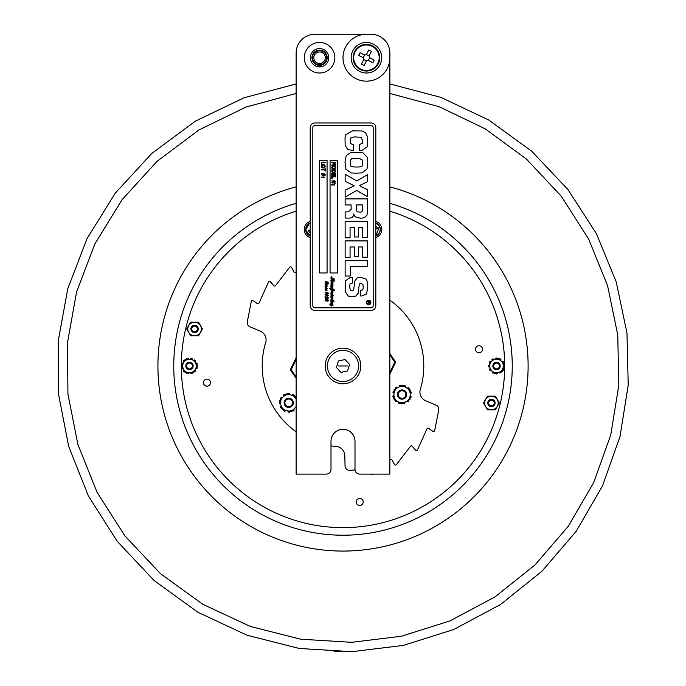 <?xml version="1.0" encoding="UTF-8"?>
<svg xmlns="http://www.w3.org/2000/svg" width="686" height="686" viewBox="0 0 686 686"><rect width="100%" height="100%" fill="white"/><g stroke="black" fill="none" stroke-linecap="round" stroke-linejoin="round"><path stroke-width="1.03" d="M389.862 354.894L394.81 362.182L389.862 372.404M296.138 377.026L291.19 369.737L296.138 359.515M395.145 399.792A0.746 0.746 0 0 0 395.11 400.838A9.372 9.372 0 0 0 395.368 401.113A0.746 0.746 0 0 0 396.534 401.001A1.312 1.312 0 0 1 396.722 400.77M403.145 403.162A0.746 0.746 0 0 0 404.028 403.711A9.372 9.372 0 0 0 404.406 403.617A0.746 0.746 0 0 0 404.886 402.562A1.312 1.312 0 0 1 404.783 402.279M410.057 397.906A0.746 0.746 0 0 0 410.974 397.417A9.372 9.372 0 0 0 411.086 397.048A0.746 0.746 0 0 0 410.408 396.105A1.312 1.312 0 0 1 410.117 396.054M408.967 389.296A0.746 0.746 0 0 0 409.002 388.259A9.372 9.372 0 0 0 408.736 387.976A0.746 0.746 0 0 0 407.578 388.087A1.312 1.312 0 0 1 407.39 388.319M410.288 390.111L410.014 399.458L401.782 403.891L393.824 398.986L394.098 389.639L396.937 388.105L402.33 385.198L410.288 390.111M410.194 393.335A8.223 8.223 0 0 0 407.535 388.413M405.074 386.895A8.223 8.223 0 0 0 399.484 386.733M396.937 388.105A8.223 8.223 0 0 0 394.004 392.864M393.918 395.753A8.223 8.223 0 0 0 396.577 400.675M399.038 402.193A8.223 8.223 0 0 0 404.629 402.356M407.167 400.984A8.223 8.223 0 0 0 410.108 396.225M410.185 393.515A1.312 1.312 0 0 1 410.485 393.481A0.746 0.746 0 0 0 411.214 392.572A9.372 9.372 0 0 0 411.128 392.195A0.746 0.746 0 0 0 410.245 391.655M407.012 401.07A1.312 1.312 0 0 1 407.192 401.31A0.746 0.746 0 0 0 408.35 401.49A9.372 9.372 0 0 0 408.624 401.233A0.746 0.746 0 0 0 408.65 400.187M398.883 402.107A1.312 1.312 0 0 1 398.763 402.382A0.746 0.746 0 0 0 399.183 403.471A9.372 9.372 0 0 0 399.552 403.574A0.746 0.746 0 0 0 400.47 403.076M393.996 393.044A1.312 1.312 0 0 0 393.704 392.992A0.746 0.746 0 0 1 393.027 392.04A9.372 9.372 0 0 1 393.129 391.672A0.746 0.746 0 0 1 394.056 391.183M393.927 395.573A1.312 1.312 0 0 1 393.627 395.616A0.746 0.746 0 0 0 392.889 396.517A9.372 9.372 0 0 0 392.984 396.894A0.746 0.746 0 0 0 393.867 397.434M399.329 386.818A1.312 1.312 0 0 0 399.226 386.535A0.746 0.746 0 0 1 399.706 385.472A9.372 9.372 0 0 1 400.084 385.386A0.746 0.746 0 0 1 400.967 385.935M397.1 388.019A1.312 1.312 0 0 1 396.92 387.779A0.746 0.746 0 0 0 395.762 387.599A9.372 9.372 0 0 0 395.488 387.864A0.746 0.746 0 0 0 395.462 388.902M405.229 386.99A1.312 1.312 0 0 1 405.349 386.715A0.746 0.746 0 0 0 404.929 385.626A9.372 9.372 0 0 0 404.56 385.515A0.746 0.746 0 0 0 403.642 386.012M280.068 402.056A0.746 0.746 0 0 0 279.348 402.802A9.372 9.372 0 0 0 279.348 403.188A0.746 0.746 0 0 0 280.291 403.882A1.312 1.312 0 0 1 280.583 403.84M283.738 409.919A0.746 0.746 0 0 0 284.021 410.923A9.372 9.372 0 0 0 284.364 411.103A0.746 0.746 0 0 0 285.427 410.64A1.312 1.312 0 0 1 285.548 410.365M292.39 410.674A0.746 0.746 0 0 0 293.402 410.923A9.372 9.372 0 0 0 293.728 410.725A0.746 0.746 0 0 0 293.857 409.568A1.312 1.312 0 0 1 293.677 409.336M296.095 399.166A8.223 8.223 0 0 0 292.056 395.29L295.194 396.062L296.138 399.321M289.252 394.596A8.223 8.223 0 0 0 283.875 396.156L286.113 393.824L292.056 395.29M281.877 398.24A8.223 8.223 0 0 0 280.54 403.668L279.639 400.564L283.875 396.156M281.337 406.446A8.223 8.223 0 0 0 285.376 410.322L282.238 409.551L280.54 403.668M288.18 411.017A8.223 8.223 0 0 0 293.557 409.456L291.318 411.789L285.376 410.322M296.138 406.772L293.557 409.456M295.555 407.373A8.223 8.223 0 0 0 296.138 406.361M295.623 397.554A0.746 0.746 0 0 1 296.138 397.46M295.434 407.501A1.312 1.312 0 0 1 295.675 407.681A0.746 0.746 0 0 0 296.138 407.87M288.009 410.974A1.312 1.312 0 0 1 287.974 411.274A0.746 0.746 0 0 0 288.712 412.183A9.372 9.372 0 0 0 289.098 412.175A0.746 0.746 0 0 0 289.818 411.42M281.286 406.275A1.312 1.312 0 0 1 281.02 406.404A0.746 0.746 0 0 0 280.6 407.484A9.372 9.372 0 0 0 280.797 407.818A0.746 0.746 0 0 0 281.809 408.059M283.755 396.285A1.312 1.312 0 0 0 283.575 396.045A0.746 0.746 0 0 1 283.704 394.887A9.372 9.372 0 0 1 284.038 394.69A0.746 0.746 0 0 1 285.042 394.939M281.997 398.112A1.312 1.312 0 0 1 281.757 397.931A0.746 0.746 0 0 0 280.6 398.112A9.372 9.372 0 0 0 280.42 398.455A0.746 0.746 0 0 0 280.711 399.449M291.884 395.247A1.312 1.312 0 0 0 292.004 394.973A0.746 0.746 0 0 1 293.068 394.51A9.372 9.372 0 0 1 293.411 394.69A0.746 0.746 0 0 1 293.694 395.693M289.423 394.639A1.312 1.312 0 0 1 289.458 394.339A0.746 0.746 0 0 0 288.72 393.43A9.372 9.372 0 0 0 288.334 393.438A0.746 0.746 0 0 0 287.623 394.193M182.142 365.029A0.746 0.746 0 0 1 181.713 364.172A7.966 7.966 0 0 1 181.816 363.777A0.746 0.746 0 0 1 182.905 363.323L182.973 363.366A0.935 0.935 0 0 0 183.059 363.409M185.006 371.846A0.746 0.746 0 0 1 184.045 371.786A7.966 7.966 0 0 1 183.754 371.503A0.746 0.746 0 0 1 183.908 370.337L183.977 370.294A0.935 0.935 0 0 0 184.054 370.243M182.956 368.716A0.746 0.746 0 0 1 181.859 368.296A7.966 7.966 0 0 1 181.747 367.893A0.746 0.746 0 0 1 182.159 367.036L183.111 368.631A0.935 0.935 0 0 0 183.025 368.682L182.956 368.716M183.822 361.694A0.746 0.746 0 0 1 183.642 360.527A7.966 7.966 0 0 1 183.934 360.236A0.746 0.746 0 0 1 184.886 360.159L183.977 361.779A0.935 0.935 0 0 0 183.891 361.736L183.822 361.694M195.836 363.28A0.935 0.935 0 0 0 195.922 363.237L195.99 363.194A0.746 0.746 0 0 1 197.088 363.623A7.966 7.966 0 0 1 197.199 364.017A0.746 0.746 0 0 1 196.788 364.883L194.893 361.676A0.935 0.935 0 0 1 194.97 361.625L195.038 361.582A0.746 0.746 0 0 0 195.201 360.416A7.966 7.966 0 0 0 194.901 360.124A0.746 0.746 0 0 0 193.949 360.073L197.371 365.878L193.495 372.764L185.589 372.841L190.476 372.79A0.935 0.935 0 0 1 190.476 372.884L190.476 372.97A0.746 0.746 0 0 0 191.411 373.681A7.966 7.966 0 0 0 191.806 373.578A0.746 0.746 0 0 0 192.337 372.772L193.495 372.764L195.887 368.511A0.935 0.935 0 0 1 195.973 368.554L196.05 368.588A0.746 0.746 0 0 0 197.139 368.142A7.966 7.966 0 0 0 197.242 367.747A0.746 0.746 0 0 0 196.805 366.89L197.371 365.878L196.788 364.883M185.46 359.155L188.479 359.13A0.935 0.935 0 0 1 188.47 359.035L188.47 358.95A0.746 0.746 0 0 0 187.535 358.229A7.966 7.966 0 0 0 187.141 358.341A0.746 0.746 0 0 0 186.618 359.147L185.46 359.155L181.576 366.032L185.589 372.841M186.026 360.124A6.774 6.774 0 0 0 183.642 369.402A6.774 6.774 0 0 0 192.92 371.795A6.774 6.774 0 0 0 195.313 362.517A6.774 6.774 0 0 0 186.026 360.124M188.607 372.807A0.935 0.935 0 0 0 188.607 372.901L188.607 372.987A0.746 0.746 0 0 1 187.69 373.724A7.966 7.966 0 0 1 187.287 373.621A0.746 0.746 0 0 1 186.746 372.824M194.978 370.131A0.935 0.935 0 0 0 195.056 370.183L195.124 370.226A0.746 0.746 0 0 1 195.304 371.383A7.966 7.966 0 0 1 195.013 371.683A0.746 0.746 0 0 1 194.061 371.752M190.339 359.104A0.935 0.935 0 0 0 190.339 359.01L190.339 358.932A0.746 0.746 0 0 1 191.257 358.195A7.966 7.966 0 0 1 191.66 358.298A0.746 0.746 0 0 1 192.2 359.087M191.343 369.119A3.67 3.67 0 0 0 191.283 362.757A3.67 3.67 0 0 0 185.803 365.998A3.67 3.67 0 0 0 191.343 369.119M187.99 363.443A2.924 2.924 0 0 1 191.994 364.472A2.924 2.924 0 0 1 190.965 368.476A2.924 2.924 0 0 1 186.952 367.447A2.924 2.924 0 0 1 187.99 363.443M503.841 364.901A0.746 0.746 0 0 1 504.484 365.612A7.966 7.966 0 0 1 504.493 366.024A0.746 0.746 0 0 1 503.567 366.744L503.481 366.727A0.935 0.935 0 0 0 503.395 366.71M499.271 359.095A0.746 0.746 0 0 1 500.205 358.889A7.966 7.966 0 0 1 500.566 359.087A0.746 0.746 0 0 1 500.729 360.261L500.669 360.313A0.935 0.935 0 0 0 500.608 360.39M503.455 362.028A0.746 0.746 0 0 1 503.292 362.971L501.946 361.685A0.935 0.935 0 0 0 502.015 361.616L502.075 361.556A0.746 0.746 0 0 1 503.25 361.676A7.966 7.966 0 0 1 503.455 362.028M503.112 368.562A0.746 0.746 0 0 1 503.593 369.634A7.966 7.966 0 0 1 503.395 369.994A0.746 0.746 0 0 1 502.495 370.32L502.941 368.519A0.935 0.935 0 0 0 503.035 368.545L503.112 368.562M495.532 359.121A0.935 0.935 0 0 0 495.515 359.035L495.489 358.958A0.746 0.746 0 0 1 496.184 357.998A7.966 7.966 0 0 1 496.595 357.989A0.746 0.746 0 0 1 497.324 358.615L493.74 359.635A0.935 0.935 0 0 1 493.714 359.55L493.688 359.473A0.746 0.746 0 0 0 492.599 359.027A7.966 7.966 0 0 0 492.248 359.241A0.746 0.746 0 0 0 491.956 360.15L497.324 358.615M490.113 363.4A0.935 0.935 0 0 0 490.027 363.374L489.941 363.357A0.746 0.746 0 0 1 489.461 362.277A7.966 7.966 0 0 1 489.658 361.916A0.746 0.746 0 0 1 490.559 361.599L489.667 365.209A0.935 0.935 0 0 1 489.572 365.192L489.495 365.175A0.746 0.746 0 0 0 488.561 365.895A7.966 7.966 0 0 0 488.569 366.307A0.746 0.746 0 0 0 489.212 367.019L490.559 361.599M498.439 358.289L504.124 363.777L502.212 371.443L494.623 373.621L493.783 372.824A0.746 0.746 0 0 1 492.848 373.021A7.966 7.966 0 0 1 492.488 372.824A0.746 0.746 0 0 1 492.334 371.658L492.385 371.598A0.935 0.935 0 0 0 492.445 371.529L491.107 370.234A0.935 0.935 0 0 0 491.039 370.303L490.979 370.354A0.746 0.746 0 0 1 489.813 370.243A7.966 7.966 0 0 1 489.598 369.883A0.746 0.746 0 0 1 489.77 368.939L491.107 370.234M502.212 371.443L501.097 371.761A0.746 0.746 0 0 1 500.806 372.678A7.966 7.966 0 0 1 500.454 372.892A0.746 0.746 0 0 1 499.365 372.447L499.339 372.369A0.935 0.935 0 0 0 499.314 372.275L497.522 372.79A0.935 0.935 0 0 0 497.539 372.884L497.564 372.961A0.746 0.746 0 0 1 496.878 373.921A7.966 7.966 0 0 1 496.467 373.921A0.746 0.746 0 0 1 495.729 373.304L497.522 372.79M495.729 373.304L494.623 373.621L489.77 368.939M491.648 361.256A6.774 6.774 0 0 0 491.819 370.834A6.774 6.774 0 0 0 501.406 370.663A6.774 6.774 0 0 0 501.234 361.085A6.774 6.774 0 0 0 491.648 361.256M499.168 368.511A3.67 3.67 0 0 0 497.419 362.397A3.67 3.67 0 0 0 492.994 366.976A3.67 3.67 0 0 0 499.168 368.511M494.426 363.932A2.924 2.924 0 0 1 498.559 363.854A2.924 2.924 0 0 1 498.636 367.988A2.924 2.924 0 0 1 494.495 368.065A2.924 2.924 0 0 1 494.426 363.932M347.691 365.955L338.318 365.955M389.862 459.946L390.343 459.56A1.123 1.123 0 0 1 392.049 459.912L394.459 464.516A1.123 1.123 0 0 0 396.345 464.679L410.468 446.277A1.123 1.123 0 0 1 412.209 446.226L415.605 450.162A1.123 1.123 0 0 0 417.482 449.887L427.026 428.75A1.123 1.123 0 0 1 428.707 428.304L432.909 431.357A1.123 1.123 0 0 0 434.675 430.662L438.706 410.134A4.502 4.502 0 0 0 436.03 405.126L425.654 400.753A9.372 9.372 0 0 1 420.321 389.399A80.794 80.794 0 0 0 389.862 300.142M296.138 431.768A80.794 80.794 0 0 1 265.679 342.52A9.372 9.372 0 0 0 260.346 331.158L249.97 326.793A4.502 4.502 0 0 1 247.303 321.777L251.325 301.248A1.123 1.123 0 0 1 253.091 300.562L257.293 303.615A1.123 1.123 0 0 0 258.982 303.169L268.526 282.032A1.123 1.123 0 0 1 270.404 281.757L273.791 285.693A1.123 1.123 0 0 0 275.54 285.642L289.655 267.24A1.123 1.123 0 0 1 291.55 267.403L293.951 272.008A1.123 1.123 0 0 0 295.657 272.359L296.138 271.965M331.004 445.857A80.794 80.794 0 0 0 336.243 446.466A9.372 9.372 0 0 1 344.826 455.615L345.041 465.94A4.502 4.502 0 0 0 349.834 470.339A104.598 104.598 0 0 0 355.022 469.867M372.567 474.103L372.395 474.249A1.123 1.123 0 0 1 370.826 474.103M389.862 353.556L395.676 362.122L389.862 374.127M296.138 378.355L290.324 369.797L296.138 357.792M310.192 222.984A6.946 6.946 0 0 0 310.192 235.993M310.192 231.808L309.309 232.28L308.46 230.693L310.192 229.767M310.192 226.834L310.192 225.977M375.808 235.993A6.946 6.946 0 0 0 375.808 222.984M375.808 227.16L376.683 226.689L377.54 228.284L375.808 229.21M375.808 232.134L375.808 233M288.72 399.003A3.799 3.799 0 0 1 292.004 404.706A3.799 3.799 0 0 1 285.427 404.706A3.799 3.799 0 0 1 288.72 399.003M288.72 407.415A4.613 4.613 0 0 1 284.107 402.811A4.613 4.613 0 0 1 288.72 398.197A4.613 4.613 0 0 1 293.325 402.811A4.613 4.613 0 0 1 288.72 407.415M402.056 398.343A3.799 3.799 0 0 1 398.763 392.649A3.799 3.799 0 0 1 405.349 392.649A3.799 3.799 0 0 1 402.056 398.343M402.056 389.931A4.613 4.613 0 0 1 406.669 394.544A4.613 4.613 0 0 1 402.056 399.158A4.613 4.613 0 0 1 397.443 394.544A4.613 4.613 0 0 1 402.056 389.931M327.556 284.304L327.994 285.059M324.718 169.416L325.164 168.156L325.164 171.166L324.718 169.914L321.417 169.914L321.417 169.416L324.718 169.416M323.295 167.47L324.427 167.161L324.812 166.338L324.427 165.506L323.295 165.197L321.768 166.338L323.295 167.47L324.427 167.161M324.427 165.506L323.295 165.197M323.646 167.976L321.845 167.538L321.34 166.329L321.845 165.12L323.295 164.674L324.735 165.129L325.241 166.329L324.735 167.538L323.295 167.993L321.845 167.538L321.34 166.329L321.845 165.12L323.295 164.674L324.735 165.129L325.241 166.329L324.735 167.538L322.832 167.959M331.784 165.043L335.017 165.043L332.821 164.065L335.017 162.788L331.784 162.788L331.784 162.325L335.54 162.325L335.54 163.002L333.447 163.937L335.54 164.846L335.54 165.54L331.784 165.54L331.784 165.043M333.662 168.885L334.794 168.576L335.188 167.744L334.794 166.912L333.662 166.604L332.144 167.744L333.662 168.885L334.794 168.576L335.188 167.744L334.794 168.576M334.794 166.912L333.662 166.604M334.022 169.382L332.221 168.953L331.707 167.744L332.221 166.535L333.662 166.089L335.111 166.535L335.617 167.744L335.111 168.953L333.662 169.399L332.221 168.953L331.707 167.744L332.221 166.535L333.662 166.089L335.111 166.535L335.617 167.744L335.111 168.953L333.31 169.382M333.662 172.383L332.47 171.86L332.221 170.823L332.47 171.86L333.662 172.383L334.879 171.817L335.102 170.445L332.221 170.445L332.47 171.86L333.662 172.383L334.879 171.817L335.102 170.823M334.133 182.793L333.19 182.562L332.847 183.231L332.847 182.476L331.784 182.21L332.847 182.15L332.847 181.464L331.784 180.872L332.847 181.138L333.19 180.487L333.19 181.224L334.133 181.456L334.476 180.778L334.476 181.541L335.54 181.807L334.476 181.867L334.476 182.553L335.54 183.145L334.476 182.879L334.133 183.531L334.133 182.793M333.182 182.236L334.142 182.476L334.142 181.781L333.182 181.541L333.182 182.236M331.784 184.491L332.504 184.491L332.504 185.091L331.784 185.091L331.784 184.491M368.648 304.713A2.247 2.247 0 0 1 366.701 301.334A2.247 2.247 0 0 1 370.594 301.334A2.247 2.247 0 0 1 368.648 304.713M332.813 293.659L332.538 294.594L332.23 294.131L332.753 293.968L331.93 293.522L331.321 294.002L333.748 295.889L331.372 295.503L332.95 296.995L331.295 296.772L332.959 298.239L331.355 297.998L332.959 299.087L332.35 299.165L332.95 300.048L331.389 299.791L332.83 300.605L332.95 301.223L331.407 300.957L332.847 301.78L332.959 302.346L332.204 302.114L332.959 303.118L331.312 303.169L332.298 303.872M332.11 298.83L332.959 299.087L332.35 299.165L332.95 300.048L331.389 299.791L332.95 301.223M331.578 300.845L332.847 301.78M332.933 302.989L332.204 302.114L332.959 303.118L332.204 302.114L332.959 303.118L331.449 303.049M332.204 302.114L332.959 303.118M332.641 304.147L332.95 305.707L331.252 305.356L331.492 305.999L330.618 305.124M331.312 303.169L332.959 304.824L332.95 305.707M330.035 304.721L329.786 304.172L330.429 303.821M331.758 305.999L329.786 304.172L330.198 303.769L331.484 304.841L330.926 302.8L332.513 302.706L330.918 301.437L331.467 301.411L330.918 299.388L332.213 299.405L330.926 297.673L331.467 297.287L330.918 296.438L331.458 296.043L331.269 294.491M330.875 304.37L330.198 303.769M331.484 304.841L330.926 302.8L332.436 302.766M330.995 304.13L331.484 303.701M331.038 301.951L331.467 301.411L330.918 300.622L331.467 300.271L330.918 299.388L332.213 299.405L330.926 297.673L331.467 297.287L330.918 296.438L331.458 296.043L330.926 293.677L331.484 292.991L330.926 292.159L331.578 291.816L330.926 290.984L331.467 290.495L329.795 288.626L331.664 288.789L330.926 287.751L331.467 287.374L330.926 285.239L332.513 285.144L331.038 284.39L331.467 283.85L330.926 283.035L331.578 282.692L330.926 281.86L331.467 281.371L330.969 280.265M330.926 297.673L331.492 298.556L330.926 297.673L331.467 297.287L330.926 293.677L331.484 292.991L330.926 292.159L331.578 291.816L330.926 290.984L331.467 290.495L330.995 289.381M330.918 296.438L331.458 296.043L330.926 295.16M330.952 293.917L331.475 294.714L330.926 293.677L331.484 292.991M331.475 294.714L330.926 293.677M331.578 291.816L330.926 289.621M330.944 286.671L331.458 286.131L330.926 285.239L332.084 285.093M330.918 286.516L331.458 286.131L330.926 287.751L331.467 287.374L330.926 287.751L331.492 288.635M331.389 283.85L330.918 283.875L331.467 283.85L330.926 283.035L331.578 282.692L330.935 280.454L332.153 279.939M331.578 282.692L330.926 281.86L331.467 281.371M331.415 304.498L332.521 305.064L331.767 304.258M331.75 296.069L332.83 296.369L331.372 295.503L331.75 296.069M332.753 293.968L331.93 293.522L332.753 293.968L331.93 293.522L331.321 294.002L332.178 294.834M332.907 291.439L332.959 292.716L331.372 292.493L332.959 294.123L332.376 294.474M332.959 294.123L332.538 294.594M331.364 291.301L332.77 291.73L331.364 291.301M332.821 289.741L334.056 290.195L332.873 289.801M334.073 289.629L333.876 290.495L331.535 289.475L332.256 290.684M331.732 290.504L332.959 291.704L332.693 292.107M330.986 277.384L331.312 276.672L331.715 277.058L331.244 277.376L334.305 279.236L331.561 279.099L333.636 280.077L334.271 281.131L331.364 280.848L332.959 282.581L332.959 283.592L331.372 283.369L332.847 284.218L332.959 284.784L332.204 284.553L332.959 285.556L331.312 285.608L332.95 287.074L331.295 286.859L332.959 288.317L331.355 288.086L333.413 289.346M333.422 289.346L334.031 289.612M332.17 289.029L334.296 290.289L333.619 290.461M331.364 282.178L332.77 282.606L331.364 282.178M332.496 282.821L331.647 281.955M332.324 279.459L334.254 280.651L334.271 281.131L332.959 280.72M333.636 280.077L334.254 280.651L333.636 280.077M332.873 279.228L331.561 279.099M334.151 279.271L333.499 279.228L334.305 279.236L333.945 278.602L334.305 279.236M332.521 279.725L330.978 278.447L333.928 278.799L331.878 278.096M332.538 278.293L330.935 277.144L331.312 276.672L331.715 277.058L331.244 277.376M330.935 280.454L331.853 279.922L333.945 280.531L331.278 278.499M331.955 302.114L331.372 301.96M332.513 302.706L332.11 302.243M331.389 299.791L331.758 300.288L331.389 299.791M332.35 299.833L331.604 299.619M331.295 296.772L331.835 297.295L331.295 296.772M332.05 295.383L331.372 295.503M332.273 292.51L331.57 292.356L332.273 292.51M332.813 289.981L333.876 290.495M332.839 285.23L332.204 284.553L332.959 285.556L331.913 285.633M331.372 283.369L331.878 283.893M332.607 284.115L331.758 283.875M332.273 283.387L331.57 283.232L332.273 283.387M332.959 282.581L332.693 282.984L332.195 281.526M331.364 280.848L331.732 281.38L331.364 280.848M332.993 278.233L333.945 278.602L332.993 278.233M330.198 303.941L330.824 304.695L330.198 303.941M331.853 279.922L333.705 280.394M328.242 293.051L328.362 293.702L325.147 292.819L325.121 292.142L327.968 293.016L327.479 292.33M325.121 292.142L326.536 293.248M326.888 288.36L326.064 287.906L325.456 288.394L327.085 290.204L326.682 290.684L325.901 289.663L325.627 290.855L325.061 289.809L325.627 289.123L325.061 286.465L326.647 286.371L325.181 285.625L325.61 285.084L325.061 284.287L326.965 284.27L327.085 284.887L325.541 284.63L327.102 286.019L326.339 285.779L326.776 287.057L325.447 286.834L327.093 288.506L326.682 288.978L326.365 288.523L326.888 288.36L326.064 287.906L325.456 288.394L326.244 289.183M325.884 289.115L327.085 290.204L326.682 290.684L325.901 289.663L325.447 290.144L325.901 290.855M326.956 289.749L326.682 290.684M325.55 290.778L325.061 288.06L325.627 287.374L325.061 286.465L326.227 286.328M325.095 288.3L325.627 287.374M326.673 287.726L327.093 288.506L326.682 288.978L326.416 288.489M327.093 288.506L326.519 288.857M325.541 284.63L326.99 285.445L325.713 284.51M325.181 285.625L325.61 285.084L325.061 284.287L325.593 283.935L326.965 284.27L327.085 284.887M326.965 282.057L328.431 282.915L328.011 283.704L327.788 282.358L326.099 283.429L325.061 282.229L325.541 281.32L326.082 281.62L325.241 282.315L326.236 282.718M326.476 283.335L325.061 282.229L325.541 281.32L326.082 281.62L325.241 282.315L325.807 282.924L327.745 281.963M325.404 281.389L325.061 282.229L325.541 281.32L325.884 281.775M327.462 281.92L328.431 282.915L327.462 281.92L328.431 282.915L327.462 281.92L328.431 282.915L328.011 283.704L327.702 283.309M333.876 300.845L333.859 301.386L333.302 300.974L333.876 300.845M324.315 164.863L323.646 164.691M321.837 165.129L321.357 166.038M327.068 160.473L327.068 272.951L319.573 272.951L319.573 160.473L327.068 160.473M322.814 173.138L322.814 173.875L323.758 174.098L324.101 173.429L324.101 174.193L325.164 174.45L324.101 174.51L324.101 175.204L325.164 175.787L324.101 175.522L323.758 176.173L323.758 175.436L322.814 175.213L322.48 175.882L322.48 175.119L321.417 174.853L322.48 174.793L322.48 174.107L321.417 173.524L322.48 173.781L322.814 173.138M321.863 164.494L321.417 164.494L321.417 162.325L325.164 162.325L325.164 162.822L321.863 162.822L321.863 164.494M324.229 177.142L324.229 177.743L323.509 177.743L323.509 177.142L324.229 177.142M322.137 177.743L321.417 177.743L321.417 177.142L322.137 177.142L322.137 177.743M330.069 272.951L330.069 160.473L337.563 160.473L337.563 272.951L330.069 272.951M345.135 260.491L367.627 260.491L367.627 266.545L350.306 266.545L350.306 275.995L345.135 275.995L345.135 260.491M367.627 196.771L356.72 190.434L345.135 197.114L345.135 190.194L354.233 185.795L345.135 181.276L345.135 174.193L356.72 180.95L367.627 174.621L367.627 181.636L359.37 185.632L367.627 189.782L367.627 196.771M362.98 152.832L367.156 157.154L367.79 163.071L367.019 168.996L362.097 172.889L356.257 173.181L351.223 172.949L345.976 169.288L344.972 162.308L346.198 155.611L350.846 152.489L362.98 152.832M362.474 165L362.311 160.018L359.498 158.492L356.034 158.44L351.532 158.835L350.272 160.541L350.323 165.017C350.152 166.424 352.244 167.084 356.617 166.998C360.827 167.11 362.783 166.449 362.474 165M367.627 257.207L362.688 257.207L362.688 246.977L358.632 246.977L358.632 256.547L354.473 256.547L354.473 246.977L350.074 246.977L350.074 257.413L345.135 257.413L345.135 240.915L367.627 240.915L367.627 257.207M375.808 305.75A4.691 4.691 0 0 1 371.117 310.441L314.883 310.441A4.691 4.691 0 0 1 310.192 305.75L310.192 127.673A4.691 4.691 0 0 1 314.883 122.983L371.117 122.983A4.691 4.691 0 0 1 375.808 127.673L375.808 305.75M373.184 305.75L373.184 127.673A2.058 2.058 0 0 0 371.117 125.607L314.883 125.607A2.058 2.058 0 0 0 312.825 127.673L312.825 305.75A2.058 2.058 0 0 0 314.883 307.817L371.117 307.817A2.058 2.058 0 0 0 373.184 305.75M332.367 298.633L332.959 299.087M331.732 300.288L332.83 300.605M330.918 300.622L331.458 300.271M329.795 288.626L331.664 288.789M331.467 283.85L330.926 283.035M330.978 278.447L333.928 278.799M330.935 277.144L331.715 277.058M331.312 285.608L332.83 286.448M331.295 286.859L331.835 287.383M331.321 294.002L331.758 294.731M333.619 295.263L333.748 295.889M327.376 292.287L328.423 293.591L327.514 293.497M328.423 295.194L327.359 296.18L325.061 294.44L327.788 295.597L328.26 295.272L326.399 294.637L327.145 294.02L328.397 295.537M326.699 298.247L325.584 296.815L325.841 298.521L325.061 297.75L325.061 296.472L327.642 298.093L328.174 297.647L327.325 297.415L327.376 296.738L328.423 297.93L327.634 298.77L325.584 296.815L325.618 297.998M327.582 299.336L328.423 300.434L327.702 301.283L326.879 300.459L326.073 301.111L325.061 299.799L325.739 298.916L326.082 299.448L325.233 299.851L326.116 300.451L326.759 299.816L327.736 300.7L328.217 300.245L327.582 299.336L328.423 300.434L327.702 301.283L326.879 300.459L325.841 301.085M361.642 295.983L360.596 295.949L360.596 290.212L362.131 290.049L363.048 288.986L363.194 287.057L362.963 284.519L360.973 283.387L359.335 284.03L358.092 293.351L355.854 296.069L352.252 296.609L348.214 296.086L345.238 291.799L345.547 280.823L350.126 277.436L352.415 277.341L352.415 283.061L349.997 283.927L349.697 287.28L350.357 290.247L351.961 290.684L353.693 289.869L354.722 281.149L357.046 278.01L361.085 277.341L366.401 279.219L367.645 282.966L367.79 286.954L366.547 294.071L361.642 295.983M345.135 204.942L345.135 198.88L367.627 198.88L367.627 210.242L366.941 215.267L364.343 217.736L360.69 218.259L354.971 216.742L353.659 214.006C353.513 216.725 352.038 218.079 349.243 218.079L345.135 218.079L345.135 211.931L348.128 211.931L351.121 209.41L351.121 204.942L345.135 204.942M352.956 144.575L353.642 144.575L353.642 150.526L347.785 149.625L345.152 145.423L345.024 137.8L345.693 134.713L352.527 130.855L362.259 131L365.612 132.784L367.559 136.934L367.302 146.735L362.079 150.328L359.593 150.414L359.593 144.429L362.294 143.365L362.62 140.647L361.05 137.243L354.362 136.917L351.026 137.62L350.143 140.844L350.58 143.563L352.956 144.575M362.688 237.639L362.688 227.4L358.632 227.4L358.632 236.97L354.473 236.97L354.473 227.4L350.074 227.4L350.074 237.836L345.135 237.836L345.135 221.338L367.627 221.338L367.627 237.639L362.688 237.639M356.214 209.719L357.243 211.863L359.79 212.077C361.771 212.291 362.662 211.408 362.457 209.427L362.457 204.942L356.214 204.942L356.214 209.719M335.36 171.92L335.54 170.797L335.24 172.143L333.662 172.906L332.093 172.135L331.784 169.948L335.54 169.948L335.523 171.191M335.54 170.797L334.905 172.512M332.298 172.392L331.895 171.723M331.801 171.148L332.093 172.135L333.662 172.906L335.24 172.143M333.207 166.115L335.06 166.501M335.617 167.744L335.017 169.022M325.104 300.228L325.739 298.916L326.082 299.448L325.233 299.851L326.116 300.451L326.673 300.065L326.056 300.442M326.082 299.448L325.739 298.916L326.082 299.448L325.233 299.851M326.665 299.893L327.736 300.7M328.423 300.434L327.942 301.248M333.765 301.137L333.422 300.631M325.901 298.384L325.061 297.75L325.275 296.455M325.841 298.521L325.095 298.016M325.113 296.438L326.296 297.261M327.325 297.415L327.376 296.738L328.423 297.93L327.111 298.616M328.423 297.93L327.634 298.77L328.423 297.93M327.788 282.358L328.242 282.804L327.505 282.443M328.431 282.915L328.011 283.704L328.431 282.915M328.423 295.314L327.359 296.18L326.227 295.88L325.215 294.38M326.073 295.143L326.536 295.34M327.788 295.597L328.26 295.272L326.399 294.637L327.205 294.02M326.759 295.134L326.399 294.637L327.145 294.02L326.399 294.637L326.69 295.186L326.399 294.637M325.061 284.287L325.593 283.935M326.09 285.779L325.516 285.625M325.087 290.032L325.421 288.892M325.061 289.809L325.627 289.123M325.447 286.834L326.347 287.511M327.05 286.594L326.776 287.057L325.593 286.722M327.093 286.782L326.047 286.859M326.905 290.075L326.064 289.646M329.957 304.164L330.824 304.695M368.648 304.335A1.878 1.878 0 0 0 370.269 301.523A1.878 1.878 0 0 0 367.027 301.523A1.878 1.878 0 0 0 368.648 304.335M367.653 303.263L368.656 302.294L367.653 301.651L369.908 301.651L369.291 303.452L368.682 302.818L367.653 303.632L368.682 302.818L369.291 303.452L368.682 302.818M368.125 302.963L368.648 302.457L368.125 302.963M369.908 302.646L369.505 303.418M368.914 302.586L369.291 303.143L369.66 301.951L368.914 301.951L369.291 303.143L369.66 302.663L369.291 303.143L368.914 302.586L369.291 303.143M333.619 175.667L333.619 173.944L332.23 173.944L332.23 175.787L331.784 175.787L331.784 173.447L335.54 173.447L335.54 175.787L335.094 175.787L335.094 173.944L334.065 173.944L334.065 175.667L333.619 175.667M335.54 176.834L332.23 176.834L332.23 178.506L331.784 178.506L331.784 176.336L335.54 176.336L335.54 176.834M334.605 185.091L333.885 185.091L333.885 184.491L334.605 184.491L334.605 185.091M322.814 174.887L323.766 175.119L323.766 174.424L322.814 174.193L322.814 174.887M310.398 57.735A9.167 9.167 0 0 0 324.152 65.667A9.167 9.167 0 0 0 324.152 49.795A9.167 9.167 0 0 0 310.398 57.735M331.004 441.304A11.996 11.996 0 0 1 343 429.307A11.996 11.996 0 0 1 354.996 441.304L354.996 469.421A4.691 4.691 0 0 0 359.687 474.103L389.862 474.103L389.862 53.045A18.745 18.745 0 0 0 371.117 34.3L314.883 34.3A18.745 18.745 0 0 0 296.138 53.045L296.138 474.103L326.322 474.103A4.691 4.691 0 0 0 331.004 469.421L331.004 441.304M310.192 237.562A8.438 8.438 0 0 1 310.192 221.415M375.808 221.415A8.438 8.438 0 0 1 375.808 237.562M325.19 365.955A17.81 17.81 0 0 1 343 348.154A17.81 17.81 0 0 1 360.81 365.955A17.81 17.81 0 0 1 343 383.766A17.81 17.81 0 0 1 325.19 365.955M304.292 57.735A15.281 15.281 0 0 1 319.573 42.455A15.281 15.281 0 0 1 334.845 57.735A15.281 15.281 0 0 1 319.573 73.008A15.281 15.281 0 0 1 304.292 57.735M351.155 57.735A15.281 15.281 0 0 1 366.435 42.455A15.281 15.281 0 0 1 381.708 57.735A15.281 15.281 0 0 1 366.435 73.008A15.281 15.281 0 0 1 351.155 57.735M372.584 45.928A13.308 13.308 0 0 0 354.628 51.579A13.308 13.308 0 0 0 360.287 69.535A13.308 13.308 0 0 0 378.235 63.884A13.308 13.308 0 0 0 372.584 45.928A13.308 13.308 0 0 1 378.235 63.884M370.449 58.139L374.187 60.085L372.807 62.743L369.068 60.797A2.247 2.247 0 0 0 366.032 61.749L364.086 65.487L361.419 64.107L363.374 60.368A2.247 2.247 0 0 0 362.414 57.332L358.675 55.377L360.064 52.719L363.803 54.666A2.247 2.247 0 0 0 366.839 53.714L368.785 49.975L371.443 51.356L369.497 55.103A2.247 2.247 0 0 0 370.449 58.139M364.72 54.923L363.151 57.941M369.72 57.521L368.142 60.539M366.641 61.02L363.623 59.442M369.248 56.02L366.221 54.451M366.435 34.3A23.435 23.435 0 0 0 343 57.735A23.435 23.435 0 0 0 366.435 81.162A23.435 23.435 0 0 0 389.862 57.735A23.435 23.435 0 0 1 366.435 81.162A23.435 23.435 0 0 1 343 57.735A23.435 23.435 0 0 1 366.435 34.3M328.114 361.299A15.598 15.598 0 0 1 347.665 351.078A15.598 15.598 0 0 1 357.886 370.62A15.598 15.598 0 0 1 338.335 380.841A15.598 15.598 0 0 1 328.114 361.299M336.406 367.439L338.43 360.982L345.024 359.515L349.594 364.48L347.57 370.929L340.985 372.404L336.406 367.439M324.95 52.35A7.615 7.615 0 0 1 324.95 63.112A7.615 7.615 0 0 1 314.188 63.112A7.615 7.615 0 0 1 314.188 52.35A7.615 7.615 0 0 1 324.95 52.35M326.596 58.027A7.031 7.031 0 0 0 319.856 50.713A7.031 7.031 0 0 0 312.542 57.444A7.031 7.031 0 0 0 319.282 64.758A7.031 7.031 0 0 0 326.596 58.027M325.327 57.967A5.762 5.762 0 0 0 319.805 51.973A5.762 5.762 0 0 0 313.811 57.495A5.762 5.762 0 0 0 319.333 63.489A5.762 5.762 0 0 0 325.327 57.967M359.704 505.479A3.516 3.516 0 0 0 362.748 500.214A3.516 3.516 0 0 0 356.66 500.214A3.516 3.516 0 0 0 359.704 505.479M206.992 386.175A3.516 3.516 0 0 0 210.036 380.901A3.516 3.516 0 0 0 203.948 380.901A3.516 3.516 0 0 0 206.992 386.175M479.008 352.776A3.516 3.516 0 0 0 482.052 347.502A3.516 3.516 0 0 0 475.964 347.502A3.516 3.516 0 0 0 479.008 352.776M190.905 328.954A3.67 3.67 0 0 0 196.419 332.135A3.67 3.67 0 0 0 196.419 325.773A3.67 3.67 0 0 0 190.905 328.954M201.358 328.954A6.774 6.774 0 0 0 194.584 322.18A6.774 6.774 0 0 0 187.801 328.954A6.774 6.774 0 0 0 194.584 335.728A6.774 6.774 0 0 0 201.358 328.954M190.631 322.111L198.528 322.111L202.481 328.954L198.528 335.797L190.631 335.797L186.678 328.954L190.631 322.111M487.746 402.965A3.67 3.67 0 0 0 493.26 406.146A3.67 3.67 0 0 0 493.26 399.784A3.67 3.67 0 0 0 487.746 402.965M498.199 402.965A6.774 6.774 0 0 0 491.425 396.191A6.774 6.774 0 0 0 484.642 402.965A6.774 6.774 0 0 0 491.425 409.739A6.774 6.774 0 0 0 498.199 402.965M495.369 409.808L487.472 409.808L483.519 402.965L487.472 396.122L495.369 396.122L499.322 402.965L495.369 409.808M492.771 400.495A2.813 2.813 0 0 1 492.882 405.366A2.813 2.813 0 0 1 488.612 403.025A2.813 2.813 0 0 1 492.771 400.495M493.131 399.844A3.559 3.559 0 0 0 487.857 403.042A3.559 3.559 0 0 0 493.268 406.009A3.559 3.559 0 0 0 493.131 399.844M194.79 326.15A2.813 2.813 0 0 1 196.908 330.541A2.813 2.813 0 0 1 192.046 330.172A2.813 2.813 0 0 1 194.79 326.15M194.85 325.404A3.559 3.559 0 0 0 191.368 330.498A3.559 3.559 0 0 0 197.525 330.961A3.559 3.559 0 0 0 194.85 325.404M389.862 203.313A169.262 169.262 0 0 1 343 535.217A169.262 169.262 0 0 1 296.138 203.313A169.262 169.262 0 0 0 343 535.217A169.262 169.262 0 0 0 389.862 203.313M310.192 235.847A6.809 6.809 0 0 1 310.192 223.139M375.808 223.139A6.809 6.809 0 0 1 375.808 235.847M372.327 46.425A12.751 12.751 0 0 1 377.737 63.618A12.751 12.751 0 0 1 360.544 69.037A12.751 12.751 0 0 1 355.125 51.844A12.751 12.751 0 0 1 372.327 46.425M389.862 211.219A161.682 161.682 0 0 1 327.179 526.865A161.682 161.682 0 0 1 296.138 211.219M389.862 186.875A185.117 185.117 0 0 1 525.425 397.391A185.117 185.117 0 0 1 327.231 550.395A185.117 185.117 0 0 1 296.138 186.875M310.192 236.044L305.656 229.956L309.343 223.319L310.192 222.933M375.808 222.933L379.538 226.191L375.808 236.044M389.862 83.949L440.849 97.361L488.775 120.05L531.641 151.16L567.905 189.482L596.391 233.609L616.26 281.997L626.97 333.053L628.222 385.155L619.99 436.665L602.48 485.937L576.163 531.367L541.811 571.378L500.514 604.512L453.738 629.499L403.411 645.38L351.978 651.691L299.19 648.459L246.926 635.193L197.842 612.229L154.05 580.485L117.16 541.228L88.408 495.987L68.677 446.38L58.524 394.116L58.233 340.916L67.82 288.532L87.019 238.694L115.291 193.118L151.778 153.45L195.253 121.233L244.087 97.755L296.138 83.949M389.862 93.459L439.031 106.682L485.182 128.822L526.419 159.049L561.251 196.196L588.579 238.9L607.59 285.676L617.76 335L618.815 385.3L610.737 435.001L593.724 482.532L568.24 526.342L535.011 564.921L495.103 596.854L449.93 620.933L401.336 636.239L351.686 642.319L300.725 639.206L250.261 626.429L202.859 604.306L160.533 573.71L124.861 535.869L97.026 492.239L77.861 444.391L67.931 393.961L67.494 342.606L76.575 292.004L94.934 243.83L122.048 199.72L157.103 161.279L198.914 129.971L245.94 107.067L296.138 93.45M334.022 651.691L351.978 651.7"/></g></svg>
